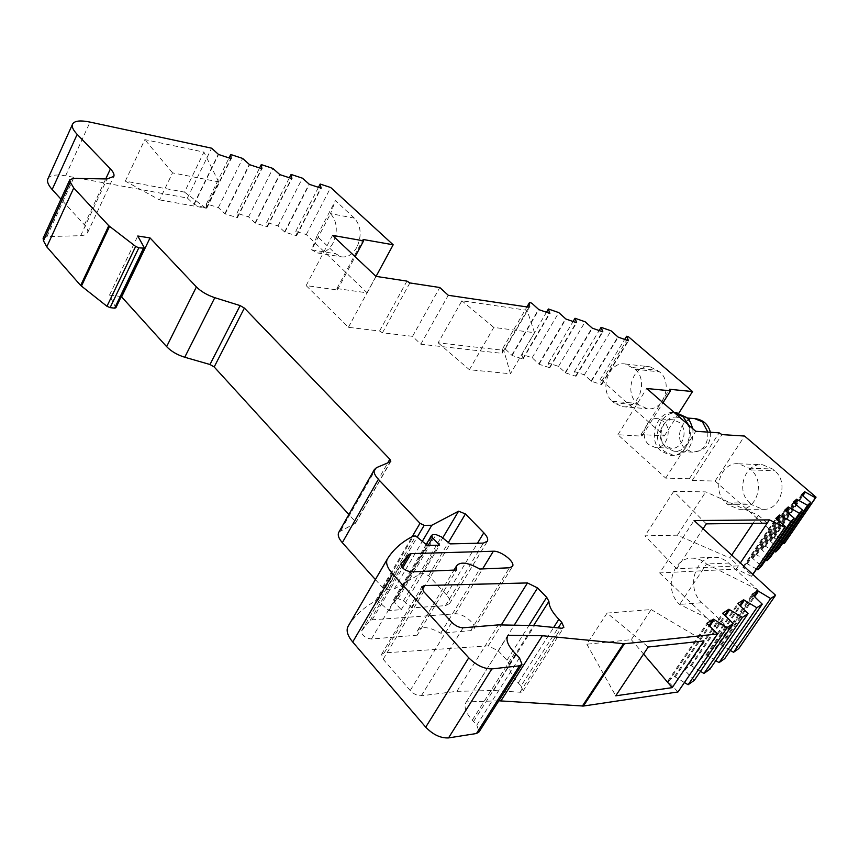 <?xml version="1.0" encoding="UTF-8"?>
<svg xmlns="http://www.w3.org/2000/svg" width="859" height="859" viewBox="0 0 859 859"><rect width="100%" height="100%" fill="white"/><g stroke="black" fill="none" stroke-linecap="round" stroke-linejoin="round"><path stroke-width="0.64" stroke-dasharray="4.29 3.22" d="M356.904 247.22C352.738 254.414 347.584 257.614 341.431 256.841L335.579 253.749L316.96 236.032L335.418 200.641L354.391 218.132C361.113 225.96 361.95 235.656 356.904 247.22M333.013 243.151C328.825 250.452 323.65 253.716 317.486 252.943L311.624 249.829L330.522 213.623C337.254 221.547 338.081 231.393 333.013 243.151M521.059 685.987L522.981 691.151L521.069 692.29L493.549 690.507L456.913 691.323L421.339 695.79C417.442 695.876 413.737 694.115 410.215 690.518L383.178 659.272L381.568 654.322L384.252 652.883L488.223 645.882L498.188 650.768L506.982 660.281L509.043 664.415C508.85 669.73 511.921 675.904 518.256 682.948L521.059 685.987L558.135 627.972M731.728 555.064L729.785 557.953L677.397 535.178L644.969 535.844L676.634 568.819L738.375 565.856L740.34 562.956M676.634 568.819L703.059 528.79M756.596 569.045L746.686 563.472L742.831 567.176L752.183 575.519L751.4 576.303L736.217 569.055L659.669 572.932L694.061 520.543M736.217 569.055L738.375 565.856L729.785 557.953M48.029 178.543C50.219 175.086 56.071 174.184 65.606 175.827L187.38 198.042L194.134 204.442L206.718 208.286L206.461 203.894L218.347 207.556L225.133 213.912L237.406 217.66L236.955 213.268L248.562 216.833L255.37 223.147L267.353 226.808L266.719 222.417L278.037 225.896L284.877 232.155L296.57 235.731L295.764 231.339L306.298 234.571L367.169 292.855L336.921 288.57L337.383 289.988L306.137 285.585L348.4 327.322L379.571 330.994L382.459 332.798L412.567 336.32L420.824 344.234L502.053 353.35L502.923 348.196L505.178 348.937L512.093 355.486L523.034 359.051L521.767 354.359L532.129 357.741L539.076 364.27L549.792 367.749L548.375 363.056L558.522 366.374L565.501 372.86L575.992 376.274L574.435 371.571L584.367 374.825L591.379 381.278L601.665 384.617L599.958 379.925L602.062 380.612L664.351 435.953L641.029 434.547L641.963 436.147L617.922 434.729L665.693 478.119L689.369 478.742L692.193 480.492L715.096 481.051L784.761 542.952M782.903 542.985L773.497 537.68L770.072 540.977L778.984 548.729M774.474 551.328L764.907 545.948L761.353 549.363L770.405 557.308M765.713 560.004L755.974 554.538L752.28 558.092L761.471 566.231M659.669 572.932L738.719 648.62M730.386 650.424L720.841 644.626L714.978 648.652L724.771 658.574M715.772 660.646L706.109 654.762L699.978 658.971L709.91 669.182M700.472 671.33L690.679 665.371L684.258 669.784L694.34 680.296M684.43 682.54L674.508 676.484L667.776 681.112L678.019 691.946M498.821 700.804L466.319 701.921L465.793 702.769C463.839 707.365 465.997 713.163 472.289 720.153L476.809 725.125L479.064 731.889M348.153 626.211C354.842 615.635 363.894 607.281 375.329 601.15L377.595 601.01L388.923 610.524L401.228 609.707L394.539 602.234L393.594 599.593L395.011 598.852L398.114 598.669L403.419 600.828L411.858 607.871L445.456 605.659L449.665 603.469C450.621 601.182 449.515 598.283 446.358 594.75L428.641 575.605L421.876 572.974L394.217 588.984L386.518 589.392L382.427 587.416L375.394 579.567M338.961 532L355.572 523.163L354.735 520.919L348.883 514.509M121.302 296.527L109.49 295.109L115.879 307.78M43.175 238.126L46.891 236.622L82.185 235.634L85.75 234.636L87.597 232.66C88.316 230.599 87.264 227.989 84.418 224.833L60.957 199.138M417.259 635.166L371.378 639.042C365.15 638.001 361.832 635.349 361.435 631.107L370.014 620.617L372.14 619.801L455.195 613.831C462.743 612.886 476.917 624.225 473.943 628.895L470.689 630.656L440.71 633.19C429.232 626.748 421.49 625.932 417.485 630.753L417.259 635.166L456.558 569.989M125.317 181.142L144.817 139.62L203.916 152.107L184.513 192.126L125.317 181.142L159.559 199.9L172.53 172.863L218.669 181.883L205.763 208.136L159.559 199.9M187.38 198.042L211.615 148.188M193.93 204.109L218.326 154.158M194.134 204.442L218.54 154.47M206.718 208.286L231.157 158.625M206.514 207.964L230.824 158.518M206.461 203.894L229.042 157.927M218.347 207.556L242.646 158.432M224.918 213.58L249.368 164.37M225.133 213.912L249.593 164.681M237.406 217.66L261.888 168.729M237.191 217.338L261.565 168.622M236.955 213.268L259.59 167.967M248.562 216.833L272.904 168.428M255.144 222.825L279.647 174.323M255.37 223.147L279.873 174.635M267.353 226.808L291.867 178.575M267.128 226.486L291.534 178.468M266.719 222.417L289.397 177.77M278.037 225.896L302.422 178.178M284.651 231.833L309.176 184.041M284.877 232.155L309.412 184.352M296.57 235.731L321.116 188.196M296.334 235.409L320.783 188.078M295.764 231.339L318.474 187.326M306.298 234.571L330.704 187.52M367.169 292.855L376.081 276.383M336.921 288.57L363.089 239.478M337.383 289.988L355.121 256.712M306.137 285.585L332.508 235.377M348.4 327.322L375.952 276.362M379.571 330.994L406.951 281.118M382.459 332.798L409.883 282.944M412.567 336.32L439.797 287.507M420.824 344.234L448.269 295.281M502.053 353.35L503.803 350.343L438.154 342.827L461.906 300.79L527.115 310.292L528.908 307.221M502.923 348.196L526.932 306.931M534.545 332.723L527.115 310.292L503.803 350.343L510.45 373.762L469.411 369.735L493.796 327.419L534.545 332.723L510.45 373.762M505.178 348.937L531.796 303.206M511.846 355.154L538.647 309.326M512.093 355.486L538.894 309.648M523.034 359.051L549.857 313.449M522.787 358.708L549.481 313.32M521.767 354.359L546.474 312.279M532.129 357.741L558.769 312.601M538.829 363.926L565.641 318.689M539.076 364.27L565.898 319.011M549.792 367.749L576.625 322.737M549.545 367.416L576.239 322.597M548.375 363.056L573.093 321.513M558.522 366.374L585.172 321.803M565.243 372.527L592.066 327.859M565.501 372.86L592.334 328.181M575.992 376.274L602.835 331.821M575.745 375.941L602.449 331.692M574.435 371.571L599.153 330.543M584.367 374.825L611.028 330.801M591.121 380.945L617.943 336.835M591.379 381.278L618.212 337.157M601.665 384.617L628.498 340.722M601.397 384.284L628.101 340.583M599.958 379.925L624.686 339.402M602.062 380.612L628.724 336.964M639.021 404.965L637.238 403.397C623.516 392.477 633.684 363.593 650.231 366.857L659.626 371.926C673.467 382.577 663.62 411.547 647.246 408.691L639.021 404.965L614.131 402.892L612.349 401.293C598.519 390.169 608.806 360.716 625.47 364.023L634.941 369.166C648.899 380.011 638.935 409.571 622.421 406.683L614.131 402.892M664.351 435.953L678.771 413.233M641.029 434.547L669.505 389.277M641.963 436.147L662.998 402.71M617.922 434.729L646.72 388.504M665.693 478.119L695.747 431.304M689.369 478.742L719.123 432.839M692.193 480.492L721.979 434.6M715.096 481.051L744.581 436.05M749.896 503.03L751.872 504.781L762.846 509.301C780.38 510.987 789.281 482.103 774.625 470.743L772.606 469.014L762.481 464.73C744.71 462.496 735.315 491.348 749.896 503.03L725.941 502.88C711.231 490.961 720.733 461.508 738.686 463.774L748.919 468.155L750.959 469.916C765.766 481.512 756.736 511.008 739.019 509.28L727.938 504.673L725.941 502.88M774.077 538.088L802.843 495.772M773.497 537.68L802.295 495.31M770.072 540.977L801.49 494.72M770.663 541.385L802.091 495.138M765.498 546.356L794.682 503.385M764.907 545.948L794.124 502.912M761.353 549.363L793.286 502.29M761.944 549.781L793.899 502.719M756.586 554.957L786.189 511.309M755.974 554.538L785.62 510.815M752.28 558.092L784.75 510.171M752.881 558.522L785.373 510.6M747.298 563.912L777.341 519.555M746.686 563.472L776.761 519.061M742.831 567.176L775.86 518.385M743.454 567.616L776.493 518.815M752.183 575.519L752.892 574.467M751.4 576.303L752.742 574.327M730 629.389L701.953 602.685C685.793 588.63 694.791 556.138 714.656 557.266C719.799 557.351 724.448 559.273 728.615 563.032L757.327 589.489L730 629.389L679.641 604.414C663.363 590.079 672.457 556.997 692.504 558.146C697.68 558.243 702.372 560.197 706.581 564.03L679.641 604.414L701.953 602.685M721.517 645.152L754.696 596.726M720.841 644.626L754.073 596.114M714.978 648.652L752.13 594.364M715.654 649.179L752.817 594.89M706.785 655.299L740.437 606.046M706.109 654.762L739.803 605.423M699.978 658.971L737.763 603.555M700.665 659.519L738.472 604.102M691.377 665.918L725.49 615.817M690.679 665.371L724.846 615.173M684.258 669.784L722.72 613.197M684.956 670.342L723.439 613.755M675.228 677.042L709.813 626.082M674.508 676.484L709.158 625.416M667.776 681.112L706.925 623.312M668.495 681.692L707.666 623.881M466.319 701.921L507.626 636.047M472.289 720.153L514.766 652.926M375.329 601.15L413.512 536.059M377.595 601.01L415.767 536.016M388.923 610.524L427.406 545.486M401.228 609.707L439.593 545.197M411.858 607.871L450.084 543.876M394.217 588.984L422.317 541.353M109.49 295.109L137.773 236.01M440.71 633.19L479.773 569.034M438.154 342.827L469.411 369.735M493.796 327.419L461.906 300.79M205.763 208.136L184.513 192.126M218.669 181.883L203.916 152.107M172.53 172.863L144.817 139.62M607.077 613.079L586.858 644.207L631.301 639.665L651.176 609.557L607.077 613.079L648.234 647.02M651.176 609.557L703.961 640.911M631.301 639.665L643.552 654.043M586.858 644.207L615.731 695.811M706.313 523.861L673.703 491.38L705.744 491.874L758.411 515.346L767.216 523.163M758.411 515.346L753.053 523.324M673.703 491.38L644.969 535.844M677.397 535.178L705.744 491.874M757.327 589.489L706.581 564.03L728.615 563.032M354.391 218.132L330.522 213.623L335.418 200.641M316.96 236.032L311.624 249.829L335.579 253.749M664.769 445.467C655.213 437.768 661.838 417.979 673.402 419.836L679.383 422.51C688.993 430.069 682.54 449.901 671.062 448.248L664.769 445.467M648.803 444.629C639.193 436.834 645.871 416.787 657.5 418.666L663.513 421.372C673.166 429.028 666.67 449.117 655.127 447.442L648.803 444.629M666.466 447.904C655.02 438.681 662.965 414.994 676.849 417.238L683.979 420.438C695.5 429.468 687.791 453.198 674.047 451.243L666.466 447.904M692.837 428.759C693.965 445.112 687.63 454.035 673.832 455.506L664.297 451.319C650.37 440.044 659.401 411.182 676.42 412.932M688.768 425.205C694.426 439.142 683.614 456.999 670.696 455.367L661.151 451.168C646.827 439.572 656.824 409.893 674.208 412.749L674.208 412.749M65.606 175.827L90.045 122.096M473.588 721.474L516.109 654.225M476.809 725.125L519.459 657.822M394.539 602.234L428.136 545.476M395.011 598.852L432.979 534.663M398.114 598.669L436.061 534.609M403.419 600.828L441.408 536.864M445.456 605.659L483.359 543.103M446.358 594.75L477.486 543.232M428.641 575.605L448.387 542.501M421.876 572.974L442.707 537.917M386.518 589.392L417.195 537.186M382.427 587.416L412.127 536.746M340.926 530.39L376.521 467.629M355.078 523.636L390.319 461.809M354.735 520.919L387.774 462.872M115.804 307.232L144.473 247.693M46.891 236.622L73.52 178.35M80.66 235.742L107.053 178.973M84.418 224.833L105.743 178.94M509.043 664.415L533.686 625.427M518.256 682.948L553.615 627.5M519.974 692.311L560.959 628.262M493.549 690.507L534.631 625.524M456.913 691.323L498.274 624.901M421.339 695.79L463.098 627.779M410.215 690.518L451.813 622.324M383.178 659.272L423.659 591.561M384.252 652.883L422.134 589.435M488.223 645.882L501.452 624.665M498.188 650.768L514.745 624.343M506.982 660.281L529.219 625.03M371.378 639.042L411.096 571.879M361.542 630.914L400.906 563.912L361.435 631.107M370.014 620.617L401.647 566.833M372.14 619.801L402.646 567.982M455.195 613.831L482.575 568.916M470.689 630.656L509.43 567.799M634.941 369.166L659.626 371.926M633.126 367.588L657.822 370.369M612.349 401.293L637.238 403.397M750.959 469.916L774.625 470.743M727.938 504.673L751.872 504.781M748.919 468.155L772.606 469.014M707.848 432.098C708.181 444.511 703.081 451.2 692.547 452.135L685.02 448.849C678.707 441.998 677.826 434.203 682.357 425.452C685.482 420.824 689.552 418.537 694.566 418.591M317.486 252.943L341.431 256.841M522.981 691.151L563.719 627.532M465.793 702.769L507.583 636.132M393.594 599.593L426.171 544.488M449.665 603.469L487.193 541.61M355.572 523.163L390.727 461.487M87.597 232.66L113.678 176.739M381.568 654.322L421.855 586.804M417.485 630.753L454.024 570.097M473.943 628.895L512.372 566.607M692.504 558.146L714.656 557.266M622.421 406.683L647.246 408.691M625.47 364.023L650.231 366.857M739.019 509.28L762.846 509.301M738.686 463.774L762.481 464.73M673.402 419.836L657.5 418.666M671.062 448.248L655.127 447.442M687.307 418.032L676.849 417.238M673.832 455.506L670.696 455.367M710.35 432.26C710.908 444.608 704.971 451.233 692.547 452.135L674.047 451.243"/><path stroke-width="1.29" d="M561.754 622.292L563.88 627.285L562.044 628.283L534.631 625.524L498.274 624.901L463.098 627.779C459.221 627.714 455.463 625.9 451.813 622.324L423.659 591.561L421.855 586.804L424.464 585.537L527.48 582.939L537.562 587.964L546.7 597.327L548.912 601.343C548.955 606.379 552.262 612.36 558.855 619.296L561.754 622.292L558.135 627.972M703.059 528.79L706.313 523.861L767.216 523.163L769.428 519.888L694.061 520.543L775.57 595.255L770.641 598.54L757.735 590.767L752.13 594.364L762.255 604.145L756.843 607.753L743.636 599.797L737.763 603.555L748.06 613.616L742.38 617.406L728.872 609.256L722.72 613.197L733.178 623.559L727.219 627.532L713.389 619.178L706.925 623.312L717.555 633.985L624.45 643.756L542.373 635.724L508.066 635.338L507.583 636.132C505.822 640.427 508.217 646.022 514.766 652.926L519.459 657.822L521.993 664.351L519.47 665.811L491.874 668.925C484.025 668.968 476.316 665.263 468.746 657.811L392.649 573.962C387.441 568.035 385.616 563.182 387.173 559.381L387.484 558.79C393.723 548.998 402.399 541.428 413.512 536.059L415.767 536.016L427.406 545.486L439.593 545.197L432.646 537.852L431.605 535.297L432.979 534.663L436.061 534.609L441.408 536.864L450.084 543.876L483.359 543.103L487.44 541.181C488.299 539.055 487.085 536.252 483.8 532.784L465.428 513.94L458.599 511.18L431.798 525.268L424.163 525.343L420.008 523.303L378.389 479.311C374.717 475.306 373.364 472.074 374.341 469.594L376.521 467.629L390.319 461.809L390.791 461.38L389.857 459.211L244.385 308.08L240.123 305.589L214.793 297.686C207.212 295.142 201.081 291.555 196.4 286.927L150.035 237.922L137.773 236.01L144.57 248.219L138.825 247.822L135.647 246.426L108.771 225.724L73.745 187.96L70.255 182.119L69.783 179.799L73.52 178.35L107.053 178.973L113.839 176.374C114.494 174.474 113.345 171.972 110.414 168.89L77.17 134.358C73.198 130.16 71.63 126.821 72.478 124.33C74.185 120.797 80.037 120.056 90.045 122.096L211.615 148.188L218.54 154.47L231.157 158.625L230.727 154.502L242.646 158.432L249.593 164.681L261.888 168.729L261.286 164.595L272.904 168.428L279.873 174.635L291.867 178.575L291.083 174.441L302.422 178.178L309.412 184.352L321.116 188.196L320.16 184.041L330.704 187.52L393.175 244.783L363.089 239.478L363.593 240.831L332.508 235.377L375.952 276.362L406.951 281.118L409.883 282.944L439.797 287.507L448.269 295.281L528.908 307.221L529.552 302.422L531.796 303.206L538.894 309.648L549.857 313.449L548.396 308.993L558.769 312.601L565.898 319.011L576.625 322.737L575.025 318.259L585.172 321.803L592.334 328.181L602.835 331.821L601.085 327.343L611.028 330.801L618.212 337.157L628.498 340.722L626.619 336.234L628.724 336.964L692.537 391.543L669.505 389.277L670.482 390.813L646.72 388.504L695.747 431.304L719.123 432.839L721.979 434.6L744.581 436.05L816.05 497.168L815.416 497.78L804.711 491.756L801.49 494.72L810.628 502.386L807.557 505.35L796.637 499.208L793.286 502.29L802.574 510.149L799.375 513.231L788.24 506.96L784.75 510.171L794.199 518.213L790.86 521.424L779.489 515.035L775.86 518.385L785.47 526.621L784.729 527.329L769.428 519.888M60.957 199.138L52.174 189.517C48.319 185.222 46.869 181.732 47.803 179.037L48.029 178.543M816.05 497.168L784.761 542.952L784.084 543.629L782.903 542.985M810.628 502.386L778.984 548.729L775.698 552.004L774.474 551.328M802.574 510.149L770.405 557.308L766.99 560.712L765.713 560.004M794.199 518.213L761.471 566.231L757.928 569.775L756.596 569.045M775.57 595.255L738.719 648.62L733.554 652.314L730.386 650.424M762.255 604.145L724.771 658.574L719.101 662.622L715.772 660.646M748.06 613.616L709.91 669.182L703.972 673.424L700.472 671.33M733.178 623.559L694.34 680.296L688.123 684.73L684.43 682.54M717.555 633.985L678.019 691.946L583.39 706.044L498.821 700.804M521.757 664.716L479.064 731.889L476.455 733.522L448.527 737.913C440.624 738.278 433.033 734.692 425.731 727.165L352.705 642.006C347.723 635.971 346.091 630.925 347.809 626.845L387.312 559.08M375.394 579.567L342.322 542.673C338.779 538.593 337.555 535.221 338.65 532.559L338.961 532M348.883 514.509L214.181 366.965L209.983 364.506L184.749 357.247C177.201 354.874 171.156 351.342 166.625 346.628L121.302 296.527M144.57 248.219L115.879 307.78L114.634 308.145L110.102 307.629L106.956 306.276L80.66 285.467L46.773 246.855L43.465 240.788L43.175 238.126M479.773 569.034C468.112 562.473 460.392 561.399 456.612 565.802L456.558 569.989L411.096 571.879C404.857 570.644 401.454 568.003 400.895 563.955L409.013 554.323L411.096 553.636L493.356 551.231C500.818 550.63 515.346 561.936 512.587 566.253L509.43 567.799L479.773 569.034M229.042 157.927L230.727 154.502M259.59 167.967L261.286 164.595M289.397 177.77L291.083 174.441M318.474 187.326L320.16 184.041M376.081 276.383L393.175 244.783M355.121 256.712L363.593 240.831M526.932 306.931L529.552 302.422M546.474 312.279L548.396 308.993M573.093 321.513L575.025 318.259M599.153 330.543L601.085 327.343M624.686 339.402L626.619 336.234M678.771 413.233L692.537 391.543M662.998 402.71L670.482 390.813M784.084 543.629L815.416 497.78M802.843 495.772L805.302 492.164M802.295 495.31L804.711 491.756M775.698 552.004L807.557 505.35M794.682 503.385L797.238 499.627M794.124 502.912L796.637 499.208M766.99 560.712L799.375 513.231M786.189 511.309L788.852 507.39M785.62 510.815L788.24 506.96M757.928 569.775L790.86 521.424M777.341 519.555L780.122 515.464M776.761 519.061L779.489 515.035M752.892 574.467L785.47 526.621M752.742 574.327L784.729 527.329M740.34 562.956L767.216 523.163M733.554 652.314L770.641 598.54M754.696 596.726L758.422 591.293M754.073 596.114L757.735 590.767M719.101 662.622L756.843 607.753M740.437 606.046L744.334 600.334M739.803 605.423L743.636 599.797M703.972 673.424L742.38 617.406M725.49 615.817L729.581 609.804M724.846 615.173L728.872 609.256M688.123 684.73L727.219 627.532M709.813 626.082L714.119 619.747M709.158 625.416L713.389 619.178M648.234 647.02L615.731 695.811L672.2 687.64L703.961 640.911L648.234 647.02M507.626 636.047L508.066 635.338M422.317 541.353L431.798 525.268M121.774 296.58L150.035 237.922M46.773 246.855L73.745 187.96M643.552 654.043L672.2 687.64M753.053 523.324L731.728 555.064M676.42 412.932L686.878 417.603L690.378 422.166L692.837 428.759M677.332 413.007L674.53 412.782L683.066 416.733L688.768 425.205M52.174 189.517L77.17 134.358M583.39 706.044L624.45 643.756M582.359 706.087L623.441 643.745M500.894 700.923L542.373 635.724M476.455 733.522L519.47 665.811M448.527 737.913L491.874 668.925M425.731 727.165L468.746 657.811M352.705 642.006L392.649 573.962M428.136 545.476L432.646 537.852M477.486 543.232L483.8 532.784M448.387 542.501L465.428 513.94M442.707 537.917L458.599 511.18M417.195 537.186L424.163 525.343M412.127 536.746L420.008 523.303M342.322 542.673L378.389 479.311M387.774 462.872L389.857 459.211M214.181 366.965L244.385 308.08M209.983 364.506L240.123 305.589M184.749 357.247L214.793 297.686M166.625 346.628L196.4 286.927M114.634 308.145L143.346 248.498M110.102 307.629L138.825 247.822M106.956 306.276L135.647 246.426M81.412 286.176L109.544 226.411M80.66 285.467L108.771 225.724M43.465 240.788L70.255 182.119M105.743 178.94L110.414 168.89M533.686 625.427L548.912 601.343M553.615 627.5L558.855 619.296M422.134 589.435L424.464 585.537M501.452 624.665L527.48 582.939M514.745 624.343L537.562 587.964M529.219 625.03L546.7 597.327M401.647 566.833L409.013 554.323M402.646 567.982L411.096 553.636M482.575 568.916L493.356 551.231M694.566 418.591L702.394 421.79L707.848 432.098M47.803 179.037L72.478 124.33M347.809 626.845L387.173 559.381M426.171 544.488L431.605 535.297M338.65 532.559L374.341 469.594M43.079 238.34L69.783 179.799M454.024 570.097L456.612 565.802M710.35 432.26C708.342 424.443 703.328 419.911 695.307 418.644L687.307 418.032"/></g></svg>
